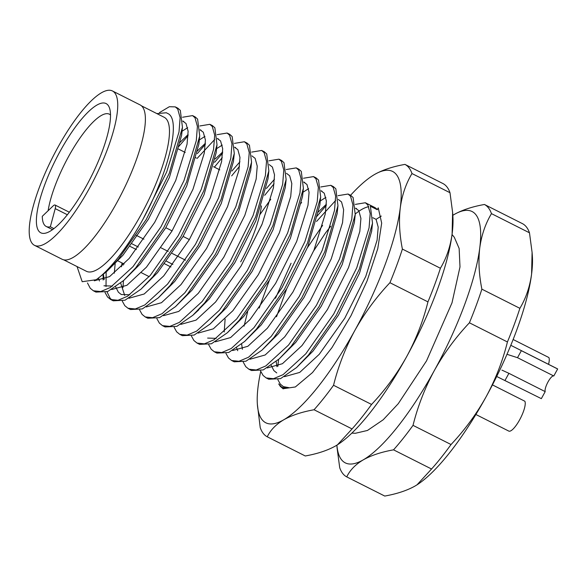 <?xml version="1.0" encoding="UTF-8"?>
<svg xmlns="http://www.w3.org/2000/svg" width="587" height="587" viewBox="0 0 587 587"><rect width="100%" height="100%" fill="white"/><g stroke="black" fill="none" stroke-linecap="round" stroke-linejoin="round"><path stroke-width="0.88" d="M548.544 364.329A17.089 4.645 -63.2 0 0 548.867 357.527L513.119 339.499M553.71 375.951A9.047 2.458 -63.2 0 0 548.031 381.902A9.047 2.458 -63.2 0 0 545.198 391.624L541.339 398.646L496.697 376.472M510.793 345.295L557.371 368.783A17.089 4.645 -63.2 0 1 557.65 368.974L521.366 350.674L517.507 357.688L506.985 354.306M517.507 357.688L553.79 375.988L557.65 368.974M501.922 370.103L508.914 373.325L505.055 380.347M545.198 391.624L508.914 373.325M475.896 414.495L508.804 431.093A17.089 4.645 -63.2 0 0 519.612 419.881A17.089 4.645 -63.2 0 0 524.837 401.229L492.449 384.896M87.485 282.971L90.259 288.261L93.377 290.785L100.722 291.556L110.297 287.513L133.014 266.659L160.933 226.875L183.951 180.701L196.285 140.704L197.401 126.388L195.009 117.789L192.558 115.602L182.564 117.246M93.377 290.785L95.975 292.099L107.751 291.497L123.71 280.454L135.612 267.973L163.531 228.189L186.549 182.007L199.727 136.045L197.606 119.102L195.155 116.908L192.558 115.602M103.246 274.533L103.114 279.984M105.029 292.458L107.538 296.978L110.657 299.502L118.002 300.273L127.577 296.23L150.294 275.376L178.213 235.592L201.231 189.418L213.558 149.414L214.681 135.105L212.289 126.506L209.838 124.319L199.844 125.963M106.152 271.994L106.02 286.515M106.995 291.798L110.129 298.284L112.007 300.052M110.657 299.502L113.247 300.808L125.031 300.206L140.99 289.164L152.891 276.682L180.811 236.899L203.828 190.724L217.007 144.754L214.879 127.812L212.435 125.625L209.838 124.319M123.417 263.651L123.101 265.119M122.309 301.168L124.811 305.688L127.929 308.212L135.274 308.982L144.857 304.939L167.574 284.093L195.493 244.302L218.511 198.127L230.838 158.13L231.96 143.815L229.568 135.215L227.118 133.029L217.124 134.672M123.431 280.711L122.999 287.549M127.937 308.219L130.527 309.525L142.311 308.923L158.27 297.88L170.171 285.399L198.09 245.615L221.108 199.441L234.286 153.471L232.158 136.529L229.715 134.342L227.118 133.029M139.589 309.885L142.091 314.405L145.209 316.929L152.554 317.699L162.129 313.656L184.854 292.803L212.773 253.019L235.791 206.844L248.118 166.84L249.24 152.532L246.848 143.932L244.397 141.746L234.396 143.389M145.209 316.929L147.807 318.235L159.591 317.633L175.542 306.597L187.451 294.116L215.37 254.325L238.381 208.15L251.566 162.181L249.438 145.238L246.995 143.052L244.397 141.746M156.868 318.594L159.37 323.114L162.489 325.646L169.834 326.409L179.409 322.373L202.133 301.52L230.053 261.736L253.07 215.554L265.397 175.557L266.52 161.249L264.121 152.649L261.677 150.455L251.676 152.099M162.489 325.646L165.086 326.952L176.87 326.35L192.822 315.307L204.724 302.826L232.65 263.042L255.661 216.867L268.846 170.898L266.718 153.955L264.275 151.769L261.677 150.455M174.148 327.311L176.65 331.831L179.769 334.355L187.114 335.126L196.689 331.083L219.413 310.23L247.332 270.446L270.343 224.271L282.677 184.274L283.792 169.959L281.4 161.359L278.957 159.172L268.956 160.816M179.769 334.355L182.366 335.669L194.15 335.067L210.102 324.024L222.003 311.543L249.923 271.759L272.94 225.577L286.126 179.607L283.998 162.672L281.547 160.478L278.957 159.172M191.428 336.028L193.93 340.548L197.049 343.072L204.393 343.843L213.969 339.8L236.686 318.946L264.612 279.163L287.623 232.988L299.957 192.984L301.072 178.675L298.68 170.076L296.237 167.889L286.236 169.533M197.049 343.072L199.646 344.378L211.43 343.777L227.382 332.734L239.283 320.253L267.202 280.469L290.22 234.294L303.398 188.324L301.278 171.382L298.827 169.195L296.237 167.889M208.708 344.738L211.21 349.258L214.328 351.782L221.673 352.552L231.249 348.509L253.966 327.663L281.892 287.872L304.902 241.697L317.237 201.701L318.352 187.385L315.96 178.786L313.517 176.599L303.516 178.243M214.328 351.782L216.926 353.095L228.703 352.493L244.662 341.451L256.563 328.969L284.482 289.186L307.5 243.011L320.678 197.041L318.558 180.099L316.107 177.912L313.509 176.599M225.98 353.455L228.49 357.975L231.608 360.499L238.953 361.269L248.528 357.226L271.245 336.373L299.165 296.589L322.182 250.414L334.509 210.41L335.632 196.102L333.24 187.502L330.789 185.316L320.796 186.96M231.608 360.499L234.206 361.805L245.982 361.203L261.941 350.168L273.843 337.686L301.762 297.895L324.78 251.72L337.958 205.751L335.837 188.809L333.387 186.622L330.789 185.316M247.67 311.704L244.053 326.123M243.26 362.164L245.77 366.684L248.888 369.216L256.233 369.979L265.808 365.943L288.525 345.09L316.444 305.306L339.462 259.124L351.789 219.127L352.912 204.819L350.52 196.219L348.069 194.026L338.075 195.669M248.888 369.216L251.478 370.522L263.262 369.92L279.221 358.877L291.123 346.396L319.042 306.612L342.06 260.437L355.238 214.468L353.11 197.525L350.666 195.339L348.069 194.026M260.54 370.881L263.042 375.401L266.16 377.925L273.505 378.696L283.081 374.653L305.805 353.8L333.724 314.016L356.742 267.841L369.069 227.844L370.192 213.529L367.8 204.929L365.349 202.742L355.355 204.386M291.071 263.262L275.501 298.24M266.168 377.925L268.758 379.239L280.542 378.637L296.501 367.594L308.402 355.113L336.322 315.329L359.339 269.147L372.518 223.177L370.39 206.242L377.25 209.698A100.538 27.318 -63.2 0 0 374.469 207.343L365.349 202.742M277.82 379.598L280.322 384.118L283.44 386.642L288.877 387.655A100.538 27.318 -63.2 0 1 283.925 386.884L283.44 386.642M278.627 359.42A100.538 27.318 -63.2 0 0 277.908 366.266M166.459 112.777L167.42 113.372C181.706 118.398 168.909 171.896 142.824 219.56L166.671 171.984L179.006 131.987L180.121 117.679L177.729 109.079L175.286 106.885L169.35 106.709L159.525 112.572M77.036 266.557L82.195 281.709L96.239 279.72L106.43 271.737L118.332 259.256L146.251 219.472L169.269 173.297L182.447 127.328L180.326 110.385L177.876 108.199L175.286 106.885M188.111 135.663L178.448 146.86M205.391 144.373L197.283 153.611M214.71 139.471L197.115 158.439M222.664 153.09L214.563 162.328M222.231 157.654L214.394 167.148M239.944 161.807L231.843 171.037M239.511 166.363L231.674 175.865M274.503 179.233L266.403 188.471M274.07 183.797L264.708 195.302M326.343 205.377L316.679 216.574M335.661 200.468L316.547 221.446M368.761 206.683A100.538 27.318 -63.2 0 0 355.289 213.954M141.386 105.785L164.147 117.268A86.267 23.436 116.8 0 1 141.012 214.754A86.267 23.436 116.8 0 1 86.465 271.311L63.704 259.836M89.209 188.662A86.465 23.487 116.8 0 1 34.538 245.351A86.465 23.487 116.8 0 1 57.731 147.63A86.465 23.487 116.8 0 1 112.403 90.941A86.465 23.487 116.8 0 1 89.209 188.662M34.538 245.351L62.178 259.293A86.465 23.487 -63.2 0 0 116.857 202.603A86.465 23.487 -63.2 0 0 140.051 104.882L112.403 90.941M60.292 150.976A72.392 19.665 116.8 0 1 109.696 108.639A72.392 19.665 116.8 0 1 86.649 185.316A72.392 19.665 116.8 0 1 47.158 232.65A72.392 19.665 116.8 0 1 60.292 150.976M110.495 114.971A64.343 17.478 -63.2 0 0 109.358 114.179A64.343 17.478 -63.2 0 0 68.664 156.369A64.343 17.478 -63.2 0 0 48.134 210.711M240.692 261.839A64.343 17.478 -63.2 0 0 261.45 205.912M288.877 387.655C284.306 388.77 280.924 387.53 278.715 383.92L280.359 386.451L283.242 388.873M381.264 216.067L376.084 219.362L378.197 227.14L377.111 240.098L365.782 276.36L344.745 318.235L319.255 354.299L299.715 372.415L284.49 376.671M276.961 366.692L276.198 361.533M313.685 250.84L325.469 233.032L330.708 226.266M355.575 208.282L358.804 210.645L360.917 218.423L359.831 231.388L348.502 267.65L327.465 309.518L301.975 345.582L282.435 363.705L267.21 367.954M317.772 212.487L326.387 204.232M338.295 199.433L341.524 201.928L343.637 209.713L342.551 222.671L331.222 258.933L310.185 300.801L284.695 336.872L265.155 354.988L249.93 359.244M242.409 349.265L241.639 344.107M300.493 203.777L301.637 202.522M321.016 190.856L324.251 193.218L326.357 200.996L325.271 213.962L313.942 250.216L292.906 292.091L267.415 328.155L247.883 346.279L232.65 350.527M224.197 331.963L225.115 319.079M241.125 265.86L261.853 224.704M303.743 182.139L306.972 184.501L309.078 192.279L307.992 205.245L296.662 241.506L275.626 283.374L250.143 319.445L230.603 337.562L215.378 341.81M286.463 173.297L289.692 175.792L291.805 183.57L290.719 196.528L279.383 232.79L258.353 274.665L232.863 310.728L213.323 328.845L198.098 333.1M269.184 164.58L272.412 167.075L274.525 174.853L273.439 187.818L262.11 224.08L241.074 265.948L215.583 302.012L196.043 320.135L180.818 324.384M251.904 155.863L255.132 158.358L257.245 166.143L256.159 179.101L244.83 215.363L223.794 257.231L198.303 293.302L178.764 311.418L163.538 315.674M215.246 158.952L222.715 151.952M234.624 147.286L237.852 149.648L239.966 157.426L238.88 170.391L227.551 206.653L206.514 248.521L181.023 284.585L161.484 302.709L146.258 306.957M196.821 151.49L205.435 143.235M217.344 138.569L220.573 140.931L222.686 148.716L221.6 161.674L210.271 197.936L189.234 239.804L163.744 275.875L144.204 293.992L128.979 298.24M124.715 295.437L120.687 283.11M121.443 266.799L122.045 262.961M179.541 142.773L188.156 134.526M200.064 129.859L203.3 132.222L205.406 140L204.32 152.958L192.991 189.219L171.954 231.095L146.464 267.158L126.924 285.282L111.699 289.53M104.178 279.551L103.407 274.393M182.784 121.142L186.02 123.505L188.126 131.283L187.04 144.248L175.711 180.51L154.675 222.378L129.191 258.441L109.571 276.616L94.331 280.784M376.084 219.362L372.855 217.726M377.25 209.698L378.255 207.879L381.682 223.133L377.757 248.697L367.036 281.041L351.011 315.645L331.941 347.643L312.489 372.569L295.356 386.958L282.985 388.748L278.715 383.92M96.239 279.72A100.538 27.318 -63.2 0 0 142.824 219.56M167.42 113.372L166.422 112.755L156.89 113.607M372.518 223.177L371.674 231.168L359.508 273.197L338.472 315.072L312.981 351.136L296.501 367.594M276.748 372.928L273.887 370.617L271.201 365.4M276.499 316.767L286.691 288.833M307.419 247.677L322.601 225.386M355.238 214.468L354.394 222.451L342.228 264.488L321.192 306.355L295.701 342.419L279.221 358.877M259.219 308.05L269.411 280.124M320.157 201.04L325.902 197.371M337.958 205.751L337.121 213.734L324.949 255.771L303.912 297.638L278.429 333.709L261.941 350.168M237.728 350.71L236.642 347.974M302.987 192.243L308.623 188.662M320.678 197.041L319.842 205.024L307.669 247.054L286.639 288.929L261.149 324.993L244.662 341.451M259.784 214.769L270.768 199.242M302.826 192.624L302.562 196.307L290.389 238.344L269.36 280.212L243.869 316.283L227.382 332.734M216.177 338.361L207.629 338.075M286.126 179.607L285.282 187.598L273.116 229.627L252.08 271.502L226.589 307.566L210.102 324.024M268.846 170.898L268.002 178.881L255.837 220.917L234.8 262.785L209.31 298.849L195.875 312.409M251.566 162.181L250.722 170.164L238.557 212.201L217.52 254.068L192.03 290.139L175.542 306.597M216.596 148.672L222.231 145.092M234.286 153.471L233.443 161.454L221.277 203.484L200.24 245.359L174.75 281.422L158.27 297.88M199.206 140.044L204.951 136.375M217.007 144.754L216.17 152.737L203.997 194.774L182.961 236.642L157.47 272.713L140.99 289.164M129.778 294.791L121.238 294.505L118.376 292.194L115.69 286.977M114.289 273.197L115.169 263.636M181.926 131.327L187.671 127.665M199.154 140.337L198.89 144.028L186.717 186.057L165.681 227.932L140.198 263.996L123.71 280.454M112.499 286.082L103.958 285.788M99.496 280.997L98.411 278.26M181.875 131.627L181.61 135.311L169.438 177.347L148.408 219.215L122.918 255.279L106.43 271.737M260.745 371.402A140.755 38.243 -63.2 0 0 258.119 386.4A140.755 38.243 -63.2 0 0 257.355 404.216A140.755 38.243 -63.2 0 0 283.748 419.793A140.755 38.243 -63.2 0 0 354.819 330.503A140.755 38.243 -63.2 0 0 400.275 207.827A140.755 38.243 -63.2 0 0 374.645 174.434A140.755 38.243 -63.2 0 0 372.613 175.674A140.755 38.243 -63.2 0 0 350.571 195.288M257.355 404.216L260.232 427.644A152.62 41.464 -63.2 0 0 267.261 436.801C270.438 430.11 275.934 424.445 283.748 419.793C291.805 415.266 301.909 411.92 314.052 409.755A152.62 41.464 -63.2 0 0 333.541 385.277C338.288 366.222 345.383 347.966 354.819 330.503C364.512 313.172 376.216 297.242 389.929 282.707A152.62 41.464 -63.2 0 0 402.388 249.071C399.476 234.448 398.771 220.697 400.275 207.827C402.029 195.082 405.933 183.658 411.986 173.547A152.62 41.464 -63.2 0 0 404.957 164.397C392.813 166.561 382.709 169.907 374.645 174.434M411.986 173.547L449.994 192.719A152.62 41.464 116.8 0 0 442.972 183.562L404.957 164.397M449.994 192.719L452.606 212.325L452.115 233.971C450.361 246.709 446.458 258.141 440.404 268.244L402.388 249.071M389.929 282.707L427.945 301.879C423.19 320.928 416.095 339.191 406.659 356.647C396.973 373.978 385.27 389.915 371.556 404.443L333.541 385.277M440.404 268.244A152.62 41.464 116.8 0 1 427.945 301.879M314.052 409.755L352.068 428.928L337.532 444.748L335.581 445.937C327.517 450.456 317.413 453.802 305.269 455.974L267.261 436.801M371.556 404.443A152.62 41.464 116.8 0 1 352.068 428.928M337.019 445.071A140.755 38.243 -63.2 0 0 337.613 444.697A140.755 38.243 -63.2 0 0 406.659 356.647A140.755 38.243 -63.2 0 0 452.115 233.971A140.755 38.243 -63.2 0 0 452.878 216.148L452.614 212.325M53.938 228.614L50.343 226.802A64.343 17.478 116.8 0 1 46.226 226.472L51.407 229.084A64.343 17.478 -63.2 0 0 52.72 229.524M117.884 260.863L124.158 264.025M141.438 272.742L149.193 276.653M46.226 226.472A64.343 17.478 116.8 0 1 42.286 216.302L53.131 205.92A8.042 2.187 -63.2 0 1 55.075 205.032L69.347 212.23M336.901 445.144A140.755 38.243 -63.2 0 0 363.228 459.878A140.755 38.243 -63.2 0 0 434.307 370.588A140.755 38.243 -63.2 0 0 479.755 247.912A140.755 38.243 -63.2 0 0 454.133 214.519A140.755 38.243 -63.2 0 0 452.819 215.304M50.343 226.802L55.207 208.62A8.042 2.187 -63.2 0 0 55.075 205.032M337.107 448.13L339.719 467.729A152.62 41.464 -63.2 0 0 346.741 476.886C349.925 470.194 355.421 464.53 363.228 459.878C371.292 455.351 381.396 452.005 393.539 449.84A152.62 41.464 -63.2 0 0 413.021 425.362C417.775 406.307 424.871 388.051 434.307 370.588C443.992 353.257 455.695 337.327 469.409 322.791A152.62 41.464 -63.2 0 0 481.876 289.156C478.963 274.533 478.258 260.782 479.755 247.912C481.509 235.167 485.412 223.742 491.466 213.631A152.62 41.464 -63.2 0 0 484.444 204.481C472.3 206.646 462.196 209.992 454.133 214.519M491.466 213.631L529.481 232.804A152.62 41.464 -63.2 0 0 522.452 223.647L484.444 204.481M529.481 232.804L532.086 252.41L531.595 274.048C529.841 286.794 525.937 298.218 519.884 308.329L481.876 289.156M469.409 322.791L507.425 341.964C502.67 361.012 495.582 379.275 486.139 396.731C476.453 414.062 464.75 430 451.036 444.528L413.021 425.362M519.884 308.329A152.62 41.464 116.8 0 1 507.425 341.964M393.539 449.84L431.548 469.013L417.019 484.833L415.068 486.021C407.004 490.541 396.9 493.887 384.756 496.059L346.741 476.886M451.036 444.528A152.62 41.464 116.8 0 1 431.548 469.013M416.499 485.156A140.755 38.243 -63.2 0 0 417.1 484.781A140.755 38.243 -63.2 0 0 486.139 396.731A140.755 38.243 -63.2 0 0 531.595 274.048A140.755 38.243 -63.2 0 0 532.358 256.233L532.093 252.403M55.207 208.62L67.373 214.754M130.109 246.393L136.382 249.556M164.661 263.82L170.934 266.982M452.041 234.514L454.301 237.258L459.137 248.44L459.995 266.924L451.99 302.87L426.529 360.873L398.25 403.702L383.201 419.771L367.477 430.454L355.326 433.294L351.884 433.111M219.795 169.87L213.521 166.708M196.241 157.998L195.185 157.463M185.235 152.444L177.905 148.753M136.265 235.336L143.903 239.18M161.183 247.897L168.227 251.449M172.189 253.452L185.507 260.166M103.165 274.599L103.114 278.055M356.617 208.671L355.575 208.15M322.058 191.245L321.016 190.724M304.778 182.535L303.736 182.007M235.666 147.675L234.624 147.154M218.386 138.965L217.344 138.437M201.106 130.248L200.064 129.727M183.826 121.531L182.784 121.01M302.562 196.307L303.398 188.324M198.729 309.899L192.822 315.307M198.89 144.028L199.727 136.045M181.61 135.311L182.447 127.328M336.894 445.151L337.099 448.13M165.813 227.712L172.086 230.874M183.093 236.429L189.366 239.591M132.031 243.84L138.305 247.002M166.591 261.266L172.864 264.429"/></g></svg>
